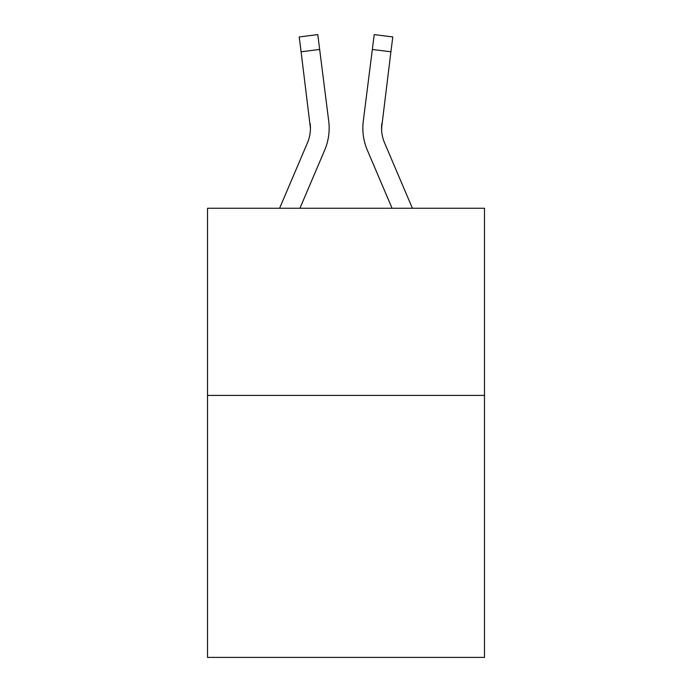 <?xml version="1.0" encoding="UTF-8"?>
<svg xmlns="http://www.w3.org/2000/svg" width="692" height="692" viewBox="0 0 692 692"><rect width="100%" height="100%" fill="white"/><g stroke="black" fill="none" stroke-linecap="round" stroke-linejoin="round"><path stroke-width="1.04" d="M484.487 395.409L484.487 657.4L207.513 657.4L207.513 208.266L484.487 208.266L484.487 395.409L207.513 395.409M299.93 208.266L324.669 150.164A56.139 56.139 -46.4 0 0 328.717 121.135L319.661 49.452L301.089 51.796L299.212 36.944L317.784 34.6L319.661 49.452M279.594 208.266L307.456 142.829A37.429 37.429 -18.4 0 0 310.44 128.236L301.089 51.796M328.432 118.886L328.717 121.135M412.406 208.266L384.544 142.829A37.429 37.429 18.4 0 1 381.56 128.236L390.911 51.796L372.339 49.452L374.216 34.6L392.788 36.944L374.216 34.6L392.788 36.944L374.216 34.6L392.788 36.944L374.216 34.6L392.788 36.944L374.216 34.6L392.788 36.944L374.216 34.6L392.788 36.944L390.911 51.796M392.07 208.266L367.331 150.164A56.139 56.139 46.4 0 1 363.283 121.135L372.339 49.452M381.603 130.001L381.854 123.479A37.429 37.429 46.4 0 0 384.544 142.829A37.429 37.429 46.4 0 1 381.56 128.236A37.429 37.429 46.4 0 0 384.544 142.829A37.429 37.429 46.4 0 1 381.56 128.236A37.429 37.429 46.4 0 0 384.544 142.829A37.429 37.429 46.4 0 1 381.56 128.236A37.429 37.429 46.4 0 0 384.544 142.829A37.429 37.429 46.4 0 1 381.56 128.236A37.429 37.429 46.4 0 0 384.544 142.829A37.429 37.429 46.4 0 1 381.56 128.236A37.429 37.429 46.4 0 0 384.544 142.829A37.429 37.429 46.4 0 1 381.56 128.236A37.429 37.429 46.4 0 0 384.544 142.829A37.429 37.429 46.4 0 1 381.56 128.236A37.429 37.429 46.4 0 0 384.544 142.829A37.429 37.429 46.4 0 1 381.56 128.236A37.429 37.429 46.4 0 0 384.544 142.829A37.429 37.429 46.4 0 1 381.56 128.236A37.429 37.429 46.4 0 0 384.544 142.829A37.429 37.429 46.4 0 1 381.56 128.236A37.429 37.429 46.4 0 0 384.544 142.829A37.429 37.429 46.4 0 1 381.56 128.236A37.429 37.429 46.4 0 0 384.544 142.829A37.429 37.429 46.4 0 1 381.56 128.236A37.429 37.429 46.4 0 0 384.544 142.829A37.429 37.429 46.4 0 1 381.56 128.236A37.429 37.429 46.4 0 0 384.544 142.829A37.429 37.429 46.4 0 1 381.56 128.236A37.429 37.429 46.4 0 0 384.544 142.829A37.429 37.429 46.4 0 1 381.56 128.236A37.429 37.429 46.4 0 0 384.544 142.829A37.429 37.429 46.4 0 1 381.56 128.236A37.429 37.429 46.4 0 0 384.544 142.829A37.429 37.429 46.4 0 1 381.56 128.236A37.429 37.429 46.4 0 0 384.544 142.829A37.429 37.429 46.4 0 1 381.56 128.236A37.429 37.429 46.4 0 0 384.544 142.829A37.429 37.429 46.4 0 1 381.56 128.236A37.429 37.429 46.4 0 0 384.544 142.829A37.429 37.429 46.4 0 1 381.56 128.236A37.429 37.429 46.4 0 0 384.544 142.829A37.429 37.429 46.4 0 1 381.56 128.236A37.429 37.429 46.4 0 0 384.544 142.829A37.429 37.429 46.4 0 1 381.56 128.236A37.429 37.429 46.4 0 0 384.544 142.829A37.429 37.429 46.4 0 1 381.56 128.236A37.429 37.429 46.4 0 0 384.544 142.829A37.429 37.429 46.4 0 1 381.56 128.236A37.429 37.429 46.4 0 0 384.544 142.829A37.429 37.429 46.4 0 1 381.56 128.236A37.429 37.429 46.4 0 0 384.544 142.829A37.429 37.429 46.4 0 1 381.56 128.236A37.429 37.429 46.4 0 0 384.544 142.829A37.429 37.429 46.4 0 1 381.56 128.236A37.429 37.429 46.4 0 0 384.544 142.829A37.429 37.429 46.4 0 1 381.56 128.236A37.429 37.429 46.4 0 0 384.544 142.829A37.429 37.429 46.4 0 1 381.56 128.236A37.429 37.429 46.4 0 0 384.544 142.829A37.429 37.429 46.4 0 1 381.56 128.236A37.429 37.429 46.4 0 0 384.544 142.829A37.429 37.429 46.4 0 1 381.56 128.236M307.456 142.829A37.429 37.429 -46.4 0 0 310.44 128.236A37.429 37.429 -46.4 0 1 307.456 142.829A37.429 37.429 -46.4 0 0 310.44 128.236A37.429 37.429 -46.4 0 1 307.456 142.829A37.429 37.429 -46.4 0 0 310.44 128.236A37.429 37.429 -46.4 0 1 307.456 142.829A37.429 37.429 -46.4 0 0 310.44 128.236A37.429 37.429 -46.4 0 1 307.456 142.829A37.429 37.429 -46.4 0 0 310.44 128.236A37.429 37.429 -46.4 0 1 307.456 142.829A37.429 37.429 -46.4 0 0 310.44 128.236A37.429 37.429 -46.4 0 1 307.456 142.829A37.429 37.429 -46.4 0 0 310.44 128.236A37.429 37.429 -46.4 0 1 307.456 142.829A37.429 37.429 -46.4 0 0 310.44 128.236A37.429 37.429 -46.4 0 1 307.456 142.829A37.429 37.429 -46.4 0 0 310.44 128.236A37.429 37.429 -46.4 0 1 307.456 142.829A37.429 37.429 -46.4 0 0 310.44 128.236A37.429 37.429 -46.4 0 1 307.456 142.829A37.429 37.429 -46.4 0 0 310.44 128.236A37.429 37.429 -46.4 0 1 307.456 142.829A37.429 37.429 -46.4 0 0 310.44 128.236A37.429 37.429 -46.4 0 1 307.456 142.829A37.429 37.429 -46.4 0 0 310.44 128.236A37.429 37.429 -46.4 0 1 307.456 142.829A37.429 37.429 -46.4 0 0 310.44 128.236A37.429 37.429 -46.4 0 1 307.456 142.829A37.429 37.429 -46.4 0 0 310.44 128.236A37.429 37.429 -46.4 0 1 307.456 142.829A37.429 37.429 -46.4 0 0 310.44 128.236A37.429 37.429 -46.4 0 1 307.456 142.829A37.429 37.429 -46.4 0 0 310.44 128.236A37.429 37.429 -46.4 0 1 307.456 142.829A37.429 37.429 -46.4 0 0 310.44 128.236A37.429 37.429 -46.4 0 1 307.456 142.829A37.429 37.429 -46.4 0 0 310.44 128.236A37.429 37.429 -46.4 0 1 307.456 142.829A37.429 37.429 -46.4 0 0 310.44 128.236A37.429 37.429 -46.4 0 1 307.456 142.829A37.429 37.429 -46.4 0 0 310.44 128.236A37.429 37.429 -46.4 0 1 307.456 142.829A37.429 37.429 -46.4 0 0 310.44 128.236A37.429 37.429 -46.4 0 1 307.456 142.829A37.429 37.429 -46.4 0 0 310.44 128.236A37.429 37.429 -46.4 0 1 307.456 142.829A37.429 37.429 -46.4 0 0 310.44 128.236A37.429 37.429 -46.4 0 1 307.456 142.829A37.429 37.429 -46.4 0 0 310.44 128.236A37.429 37.429 -46.4 0 1 307.456 142.829A37.429 37.429 -46.4 0 0 310.44 128.236A37.429 37.429 -46.4 0 1 307.456 142.829A37.429 37.429 -46.4 0 0 310.44 128.236A37.429 37.429 -46.4 0 1 307.456 142.829A37.429 37.429 -46.4 0 0 310.44 128.236A37.429 37.429 -46.4 0 1 307.456 142.829A37.429 37.429 -46.4 0 0 310.44 128.236A37.429 37.429 -46.4 0 1 307.456 142.829A37.429 37.429 -46.4 0 0 310.44 128.236A37.429 37.429 -46.4 0 1 307.456 142.829A37.429 37.429 -46.4 0 0 310.44 128.236L310.146 123.479A37.429 37.429 -46.4 0 1 307.456 142.829M329.158 128.141L329.089 130.909L329.158 128.141M362.911 130.909L362.842 128.141M363.283 121.135L363.568 118.886M392.788 36.944L374.216 34.6M299.212 36.944L317.784 34.6"/></g></svg>
